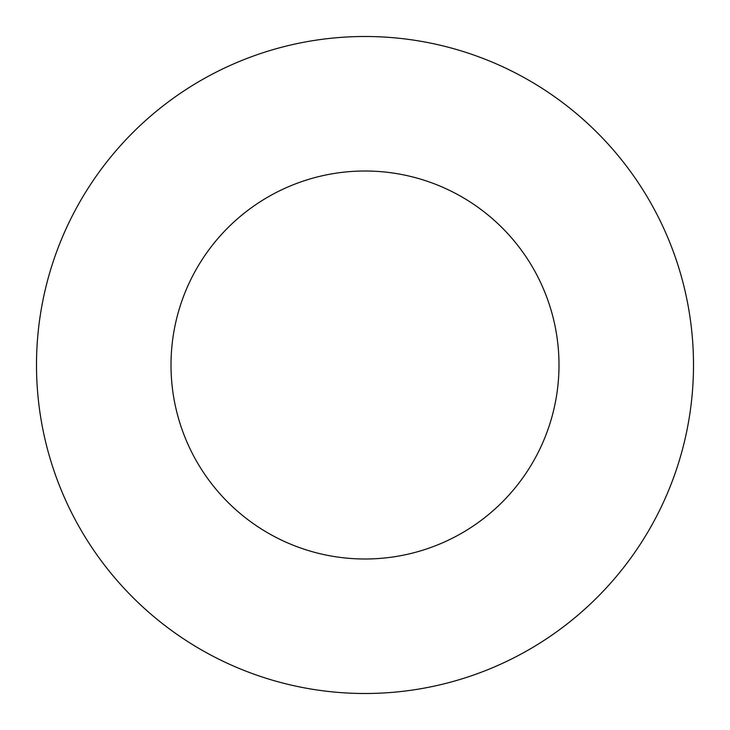 <?xml version="1.0" encoding="UTF-8"?>
<svg xmlns="http://www.w3.org/2000/svg" width="730" height="730" viewBox="0 0 730 730"><rect width="100%" height="100%" fill="white"/><g stroke="black" fill="none" stroke-linecap="round" stroke-linejoin="round"><path stroke-width="0.55" stroke-dasharray="3.65 2.74" d="M693.5 365A328.5 328.5 0 0 1 365 693.5A328.5 328.5 0 0 1 36.5 365A328.5 328.5 0 0 1 365 36.5A328.5 328.5 0 0 1 693.5 365M171.002 365A193.998 193.998 0 0 1 365 171.002A193.998 193.998 0 0 1 558.998 365A193.998 193.998 0 0 0 365 171.002A193.998 193.998 0 0 0 171.002 365A193.998 193.998 0 0 1 365 171.002A193.998 193.998 0 0 1 558.998 365A193.998 193.998 0 0 1 365 558.998A193.998 193.998 0 0 1 171.002 365A193.998 193.998 0 0 0 365 558.998A193.998 193.998 0 0 0 558.998 365A193.998 193.998 0 0 1 365 558.998A193.998 193.998 0 0 1 171.002 365"/><path stroke-width="1.09" d="M693.5 365A328.5 328.5 0 0 1 365 693.5A328.5 328.5 0 0 1 36.5 365A328.5 328.5 0 0 1 365 36.5A328.5 328.5 0 0 1 693.5 365M171.002 365A193.998 193.998 0 0 1 365 171.002A193.998 193.998 0 0 1 558.998 365A193.998 193.998 0 0 1 365 558.998A193.998 193.998 0 0 1 171.002 365"/></g></svg>
